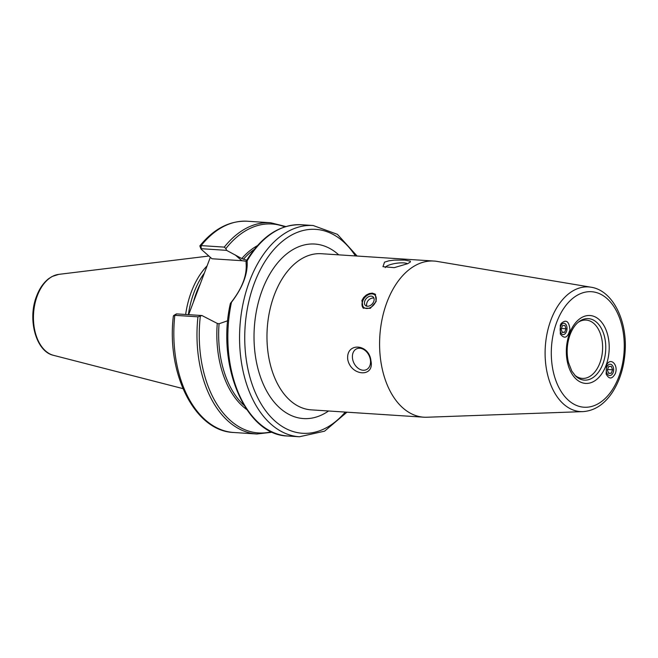 <?xml version="1.0" encoding="UTF-8"?>
<svg xmlns="http://www.w3.org/2000/svg" width="658" height="658" viewBox="0 0 658 658"><rect width="100%" height="100%" fill="white"/><g stroke="black" fill="none" stroke-linecap="round" stroke-linejoin="round"><path stroke-width="0.99" d="M361.892 300.509L363.652 297.482L366.292 295.047L369.377 293.534L372.387 293.131L375.348 294.266L376.179 301.438L370.306 308.339L363.175 308.067L361.892 300.509M615.238 373.703C612.063 379.312 609.028 379.411 606.133 373.999L606.553 365.346C610.139 356.447 618.882 364.853 615.238 373.703M560.303 325.233L561.167 323.473C566.11 319.089 569.038 321.153 569.935 329.691C567.706 337.899 564.506 339.339 560.336 334.009L560.303 325.233M407.475 263.776A11.507 2.928 -8.5 0 0 398.666 263.003A11.507 2.928 -8.5 0 0 387.702 265.618A11.507 2.928 -8.5 0 0 385.259 267.633M384.527 262.147L388.878 260.815L394.348 260.124L404.744 260.107L410.329 261.16L410.345 262.007L407.738 263.661L394.249 267.65L382.964 266.687L384.527 262.147M591.024 287.209L437.109 261.415A78.236 49.169 93.7 0 0 434 261.053A78.236 49.169 93.7 0 0 382.232 318.513A78.236 49.169 93.7 0 0 402.902 407.952A78.236 49.169 93.7 0 0 423.834 417.197A78.236 49.169 93.7 0 0 426.96 417.238L582.922 411.62C594.478 410.822 604.266 404.44 612.285 392.489C619.737 380.99 624.006 367.394 625.1 351.701C627.436 320.528 612.73 290.425 591.024 287.209A62.461 39.258 93.7 0 0 551.017 319.73A62.461 39.258 93.7 0 0 563.717 404.209A62.461 39.258 93.7 0 0 582.922 411.62M370.956 360.995C374.583 377.733 350.903 376.187 347.745 359.49C345.763 341.987 369.442 343.525 370.956 360.995M352.54 358.668A11.507 8.455 -115.1 0 0 366.35 369.664A11.507 8.455 -115.1 0 0 369.13 355.657A11.507 8.455 -115.1 0 0 356.587 348.83A11.507 8.455 -115.1 0 0 352.54 358.668M578.234 322.264A29.223 18.366 -86.3 0 1 586.097 320.076A29.223 18.366 -86.3 0 1 593.911 323.522A29.223 18.366 -86.3 0 1 601.634 356.932A29.223 18.366 -86.3 0 1 582.297 378.399A29.223 18.366 -86.3 0 1 574.779 375.2M188.649 314.672L210.33 257.311M246.347 261.448A37.045 25.917 -48.6 0 0 241.799 260.7L211.975 258.759L201.151 249.209L201.233 248.699L226.574 250.353L225.883 248.592L224.296 247.112L201.151 245.607L200.04 246.651M230.399 303.453L231.46 302.31C242.794 287.373 248.017 273.572 247.112 260.889L246.511 260.807L246.034 262.608C247.342 274.962 242.276 288.36 230.851 302.795A369.196 1.941 -54.8 0 0 230.399 303.453L230.349 303.544C216.235 365.552 245.508 435.209 287.694 435.999L299.415 436.764L324.6 431.163L346.955 412.188M173.358 316.054L174.806 315.322L197.951 316.827L201.94 315.536L176.607 313.891L174.806 315.322A105.848 66.524 93.7 0 0 233.689 432.487C194.817 431.245 166.367 373.851 173.358 316.021M201.151 249.209L201.151 245.607A105.848 66.524 93.7 0 1 247.441 221.236C229.691 220.529 213.834 228.737 199.868 245.853L200.937 248.938M227.758 320.726L219.065 323.761L217.263 323.415L201.94 315.536M246.692 260.329C261.802 236.016 280.053 224.156 301.446 224.748A105.848 66.524 93.7 0 0 247.112 260.881L246.511 260.807M226.574 250.353L241.774 258.553L246.75 260.231M207.097 265.857A73.063 45.92 93.7 0 0 185.646 314.475M204.375 273.07A71.681 45.048 93.7 0 0 188.377 314.656M608.56 373.144L611.257 373.259L608.65 373.382L607.367 369.985L608.691 366.481L611.298 366.366L612.582 369.755L607.548 369.533M612.582 369.755L611.257 373.259M613.157 372.551A5.659 3.693 -87.4 0 1 613.017 372.889A5.659 3.693 -87.4 0 1 607.4 374.081A5.659 3.693 -87.4 0 1 607.786 365.445A5.659 3.693 -87.4 0 1 613.281 367.139A5.659 3.693 -87.4 0 1 613.157 372.551M564.663 332.306L562.245 332.438L561.159 329.058L562.483 325.554L564.901 325.422L565.987 328.803L564.663 332.306L562.138 332.093M561.397 328.416L565.987 328.803M560.698 326.269A5.659 3.413 -85.2 0 1 566.464 325.463A5.659 3.413 -85.2 0 1 565.839 332.833A5.659 3.413 -85.2 0 1 561.323 333.499A5.659 3.413 -85.2 0 1 560.698 326.269M375.578 294.488A9.204 6.44 -48.6 0 0 366.284 296.051L366.136 296.174A8.283 5.799 131.4 0 1 374.073 294.488A8.283 5.799 131.4 0 1 375.71 301.611A8.283 5.799 131.4 0 1 365.626 308.339A8.283 5.799 131.4 0 1 363.915 298.691A8.283 5.799 131.4 0 1 366.136 296.174M363.915 298.691L363.816 298.847A9.204 6.44 -48.6 0 0 362.632 301.158A9.204 6.44 -48.6 0 0 363.438 308.289M366.802 306.167A5.749 4.022 131.4 0 1 366.58 304.638A5.749 4.022 131.4 0 1 366.703 303.651M371.408 298.329A5.749 4.022 131.4 0 1 372.362 298.074A5.749 4.022 131.4 0 1 373.917 298.107M373.752 301.479A5.749 4.022 131.4 0 1 365.478 305.501A5.749 4.022 131.4 0 1 366.267 298.526A5.749 4.022 131.4 0 1 373.086 296.873A5.749 4.022 131.4 0 1 373.752 301.479M423.834 417.197L311.209 409.86A78.236 49.169 -86.3 0 1 290.285 400.623A78.236 49.169 -86.3 0 1 269.615 311.176A78.236 49.169 -86.3 0 1 321.375 253.717L434 261.053M338.722 254.852A87.44 54.951 93.7 0 0 254.309 327.758A87.44 54.951 93.7 0 0 328.556 410.995M355.435 255.937A102.171 64.213 93.7 0 0 254.407 283.03A102.171 64.213 93.7 0 0 264.516 409.169A102.171 64.213 93.7 0 0 345.269 412.081M596.584 322.264A30.819 19.37 -86.3 0 1 602.679 364.392A30.819 19.37 -86.3 0 1 575.553 375.989L571.818 371.096L568.446 362.435C566.291 352.984 566.851 343.673 570.141 334.511C572.468 328.572 575.454 324.262 579.098 321.581A30.819 19.37 -86.3 0 1 596.584 322.264M569.548 333.392A34.01 21.369 93.7 0 0 587.092 383.417A34.01 21.369 93.7 0 0 606.668 331.591A34.01 21.369 93.7 0 0 569.548 333.392M556.767 322.107A57.871 36.371 -86.3 0 1 619.935 319.048A57.871 36.371 -86.3 0 1 586.615 407.244A57.871 36.371 -86.3 0 1 556.767 322.107M231.46 302.31A105.848 66.524 93.7 0 0 259.384 423.497A105.848 66.524 93.7 0 0 287.694 435.999M247.441 221.236L270.586 222.741A105.848 66.524 93.7 0 0 224.296 247.112M200.32 283.795A71.681 45.048 93.7 0 0 196.446 292.604A71.681 45.048 93.7 0 0 193.386 302.137M197.951 316.827A105.848 66.524 93.7 0 0 256.834 433.992L233.689 432.487M219.065 323.761A87.44 54.951 93.7 0 0 244.036 405.344M200.303 316.292A104.696 65.8 93.7 0 0 271.466 431.755M284.807 226.862A104.696 65.8 93.7 0 0 225.883 248.592M217.263 323.415A88.361 55.535 93.7 0 0 246.734 409.547M301.446 224.748L313.167 225.513A105.848 66.524 93.7 0 0 249.579 281.106A105.848 66.524 93.7 0 0 271.104 424.262A105.848 66.524 93.7 0 0 299.415 436.764M257.401 245.673A88.361 55.535 93.7 0 0 241.774 258.553M241.799 260.7L235.243 254.917M45.616 351.002A40.862 25.678 93.7 0 0 53.545 355.345C35.902 351.652 27.282 319.089 36.634 296.018C39.554 288.36 43.634 282.537 48.856 278.548L52.114 276.492L58.817 274.361A40.862 25.678 93.7 0 0 37.309 295.738A40.862 25.678 93.7 0 0 45.616 351.002M254.185 249.489A87.44 54.951 93.7 0 0 243.444 259.244M272.445 432.199L256.834 433.992M285.835 226.549L270.586 222.741M173.696 315.519L176.352 313.932M53.545 355.345L182.94 388.615M58.817 274.361L208.874 256.028M357.121 256.044L337.414 234.338L313.167 225.513M373.152 298.016A6.884 6.884 0 0 0 366.613 305.427"/></g></svg>

